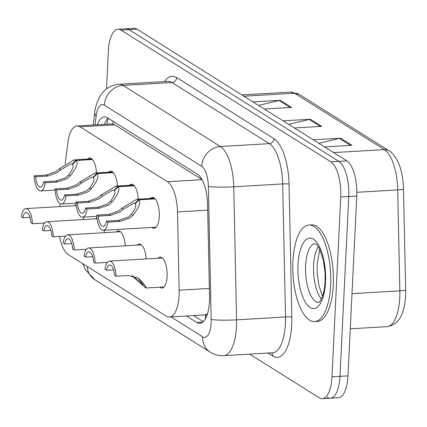 <?xml version="1.0" encoding="UTF-8"?>
<svg xmlns="http://www.w3.org/2000/svg" width="427" height="427" viewBox="0 0 427 427"><rect width="100%" height="100%" fill="white"/><g stroke="black" fill="none" stroke-linecap="round" stroke-linejoin="round"><path stroke-width="0.64" d="M108.474 172.23A15.479 6.021 86.6 0 1 110.508 171.142A15.479 6.021 86.6 0 1 117.42 186.049M129.376 185.35A15.479 6.021 86.6 0 1 131.409 184.261A15.479 6.021 86.6 0 1 138.321 199.169M150.277 198.47A15.479 6.021 86.6 0 1 152.311 197.381A15.479 6.021 86.6 0 1 159.255 216.622A15.479 6.021 86.6 0 1 154.126 228.285A15.479 6.021 86.6 0 1 151.975 227.442M87.572 159.106A15.479 6.021 86.6 0 1 89.611 158.017A15.479 6.021 86.6 0 1 96.518 172.93M95.424 218.864A15.479 6.021 86.6 0 1 97.014 217.845M104.135 230.249A15.479 6.021 86.6 0 1 104.364 232.683M116.325 231.984A15.479 6.021 86.6 0 1 118.359 230.895A15.479 6.021 86.6 0 1 125.266 245.803M137.222 245.103A15.479 6.021 86.6 0 1 139.261 244.014A15.479 6.021 86.6 0 1 146.167 258.922M158.123 258.223A15.479 6.021 86.6 0 1 160.162 257.134A15.479 6.021 86.6 0 1 167.106 276.376A15.479 6.021 86.6 0 1 161.977 288.038A15.479 6.021 86.6 0 1 159.826 287.195M74.522 205.739A15.479 6.021 86.6 0 1 76.113 204.72M83.233 217.129A15.479 6.021 86.6 0 1 83.468 219.563M207.645 313.322A29.02 11.294 86.6 0 1 205.243 314.822L205.446 314.945A9.672 3.763 -93.4 0 0 207.095 315.062M202.008 179.543L114.804 124.801L111.693 123.926L76.977 125.965A29.02 11.294 -93.4 0 0 67.77 143.061L65.15 163.952M59.566 236.494A29.02 11.294 -93.4 0 0 68.315 254.615L166.397 316.183A29.02 11.294 -93.4 0 0 169.471 317.058L205.243 314.822M60.159 203.695L59.791 206.604M169.471 317.058A29.02 11.294 -93.4 0 0 179.153 290.205L177.499 211.941A29.02 11.294 -93.4 0 0 167.485 181.731L80.052 126.846A29.02 11.294 -93.4 0 0 76.977 125.965M106.51 88.891L108.362 51.123A29.02 11.294 86.6 0 1 117.975 29.255L125.981 28.785A29.02 11.294 86.6 0 1 129.061 29.66L338.819 161.337A29.02 11.294 86.6 0 1 348.768 196.537L339.972 376.347A29.02 11.294 86.6 0 1 330.354 398.215L338.36 397.745A29.02 11.294 86.6 0 0 347.978 375.877L356.775 196.068A29.02 11.294 86.6 0 0 346.831 160.867L137.067 29.191A29.02 11.294 86.6 0 0 133.993 28.315L125.981 28.785A29.02 11.294 86.6 0 1 129.061 29.66L338.819 161.337A29.02 11.294 86.6 0 1 348.768 196.537L339.972 376.347A29.02 11.294 86.6 0 1 330.354 398.215A29.02 11.294 86.6 0 1 327.279 397.34M389.056 150.784C392.141 152.391 395.183 156.218 398.183 162.265A33.957 13.216 86.6 0 1 403.51 189.102L405.65 290.061A33.957 13.216 86.6 0 1 403.115 310.835C400.398 320.154 395.007 325.427 386.947 326.66A38.697 15.057 -93.4 0 0 399.859 290.856L397.718 189.898A38.697 15.057 -93.4 0 0 384.369 149.61L294.577 93.246A9.672 8.588 -57.9 0 1 299.263 94.415L389.056 150.784A9.672 8.588 122.1 0 0 384.369 149.61L333.642 152.588M252.901 101.909L280.235 100.302L291.556 107.407L264.222 109.013M313.269 139.8L340.602 138.199L351.917 145.303L324.584 146.904M283.085 120.852L310.418 119.25L321.734 126.355L294.406 127.961M288.716 124.39L309.175 119.437A7.739 6.869 -57.9 0 1 310.418 119.25M318.9 143.333L339.358 138.38A7.739 6.869 -57.9 0 1 340.602 138.199M258.538 105.442L278.996 100.489A7.739 6.869 -57.9 0 1 280.235 100.302M117.975 29.255A29.02 11.294 86.6 0 1 121.049 30.13L330.813 161.806A29.02 11.294 86.6 0 1 340.757 197.007L331.966 376.817A29.02 11.294 86.6 0 1 322.348 398.685A29.02 11.294 86.6 0 1 319.273 397.809L249.683 354.122M186.562 316.055L196.772 322.465A29.02 11.294 -93.4 0 0 199.847 323.34A29.02 11.294 -93.4 0 0 209.534 296.487L207.586 204.533A29.02 11.294 -93.4 0 0 197.573 174.317L107.465 117.756A29.02 11.294 -93.4 0 0 104.391 116.875A29.02 11.294 -93.4 0 0 97.281 124.775M203.295 321.675L193.677 315.638M104.396 124.358A29.02 11.294 86.6 0 1 108.058 118.13M44.638 223.022L32.436 223.737A14.513 5.647 -93.4 0 0 25.903 208.595A14.513 5.647 -93.4 0 0 21.35 216.777L22.903 217.754L29.959 217.338M22.903 217.754A10.643 4.142 86.6 0 1 26.132 212.459A10.643 4.142 86.6 0 1 30.883 222.766L32.436 223.737M92.429 159.533L76.326 160.477C78.349 163.082 76.332 168.19 70.279 175.817L67.06 178.732L57.415 182.035L45.214 182.751A14.513 5.647 -93.4 0 1 40.656 190.933A14.513 5.647 -93.4 0 1 34.128 175.791L46.329 175.075L55.745 171.627L59.166 168.841L74.068 159.901L75.83 160.168L92.136 159.212M72.777 164.128L70.866 163.963L60.714 169.813L57.255 172.577L47.883 176.047L35.676 176.767A10.643 4.142 86.6 0 0 40.432 187.069A10.643 4.142 86.6 0 0 43.661 181.774L55.862 181.059L65.555 177.787L68.731 174.846C72.697 169.62 73.962 166.135 72.521 164.39L76.326 160.477M72.158 164.16L75.83 160.168M34.128 175.791L35.676 176.767M43.661 181.774L45.214 182.751M65.539 236.142L53.338 236.857A14.513 5.647 -93.4 0 0 46.805 221.714A14.513 5.647 -93.4 0 0 42.252 229.897L43.805 230.874L50.861 230.457M43.805 230.874A10.643 4.142 86.6 0 1 47.034 225.579A10.643 4.142 86.6 0 1 51.784 235.885L53.338 236.857M86.441 249.261L74.239 249.976A14.513 5.647 -93.4 0 0 67.706 234.834A14.513 5.647 -93.4 0 0 63.153 243.016L64.707 243.993L71.763 243.577M64.707 243.993A10.643 4.142 86.6 0 1 67.936 238.698A10.643 4.142 86.6 0 1 72.686 249.005L74.239 249.976M107.342 262.381L95.141 263.101A14.513 5.647 -93.4 0 0 88.608 247.954A14.513 5.647 -93.4 0 0 84.055 256.141L85.603 257.113L92.659 256.702M85.603 257.113A10.643 4.142 86.6 0 1 88.837 251.818A10.643 4.142 86.6 0 1 93.588 262.125L95.141 263.101M113.561 269.821L106.504 270.232L104.951 269.261A14.513 5.647 -93.4 0 1 109.509 261.078A14.513 5.647 -93.4 0 1 116.043 276.221L128.244 275.5L137.729 277.918M131.874 275.698L145.196 287.344M142.751 284.046L142.068 284.088L142.666 284.323L139.021 279.285L136.987 277.486M106.504 270.232A10.643 4.142 86.6 0 1 109.734 264.937A10.643 4.142 86.6 0 1 114.489 275.244L116.043 276.221M142.068 284.088L145.506 287.665L146.322 287.985L164.011 286.949M145.009 287.355L141.705 283.859L142.645 283.806M132.605 275.842L141.705 283.859M137.611 277.849L140.568 280.256L145.308 285.796L146.322 287.985M113.331 172.652L97.228 173.602C99.251 176.202 97.233 181.315 91.181 188.937L87.962 191.851L78.317 195.155L66.116 195.87A14.513 5.647 -93.4 0 1 61.557 204.053A14.513 5.647 -93.4 0 1 55.024 188.91L67.231 188.195L76.646 184.747L80.068 181.961L94.97 173.02L96.732 173.287L113.038 172.332M93.678 177.248L91.768 177.088L81.61 182.932L78.152 185.697L68.779 189.172L56.577 189.887A10.643 4.142 86.6 0 0 61.333 200.188A10.643 4.142 86.6 0 0 64.562 194.893L76.764 194.178L86.451 190.906L89.633 187.965C93.598 182.74 94.863 179.255 93.422 177.509L97.228 173.602M93.059 177.28L96.732 173.287M55.024 188.91L56.577 189.887M64.562 194.893L66.116 195.87M134.233 185.777L118.13 186.722C120.152 189.321 118.135 194.434 112.077 202.056L108.864 204.971L99.219 208.275L87.017 208.99A14.513 5.647 -93.4 0 1 82.459 217.172A14.513 5.647 -93.4 0 1 75.926 202.03L88.127 201.314L97.543 197.866L100.964 195.08L115.872 186.14L117.633 186.412L133.934 185.451M114.58 190.367L112.669 190.207L102.512 196.052L99.053 198.817L89.681 202.291L77.479 203.006A10.643 4.142 86.6 0 0 82.235 213.313A10.643 4.142 86.6 0 0 85.464 208.018L97.666 207.298L107.353 204.026L110.534 201.085C114.5 195.86 115.76 192.374 114.324 190.629L118.13 186.722M113.961 190.405L117.633 186.412M75.926 202.03L77.479 203.006M85.464 208.018L87.017 208.99M155.134 198.897L139.026 199.841C141.049 202.441 139.037 207.554 132.978 215.176L129.765 218.096L120.115 221.394L107.914 222.109A14.513 5.647 -93.4 0 1 103.361 230.292A14.513 5.647 -93.4 0 1 96.828 215.149L109.029 214.434L118.444 210.986L121.866 208.2L136.773 199.26L138.535 199.532L154.836 198.571M135.482 203.487L133.571 203.327L123.414 209.171L119.955 211.936L110.582 215.411L98.381 216.126A10.643 4.142 86.6 0 0 103.137 226.433A10.643 4.142 86.6 0 0 106.366 221.138L118.567 220.423L128.255 217.146L131.431 214.205C135.396 208.979 136.661 205.494 135.226 203.748L139.026 199.841M134.863 203.524L138.535 199.532M96.828 215.149L98.381 216.126M106.366 221.138L107.914 222.109M330.637 285.151A48.368 18.82 86.6 0 1 314.608 321.595A48.368 18.82 86.6 0 1 292.911 261.468A48.368 18.82 86.6 0 1 308.94 225.024A48.368 18.82 86.6 0 1 330.637 285.151M308.94 225.024L311.609 224.864A48.368 18.82 86.6 0 1 333.306 284.996A48.368 18.82 86.6 0 1 317.277 321.44L314.608 321.595M113.272 121.401A29.02 25.764 122.1 0 0 112.899 124.017M205.446 314.945A29.02 25.764 122.1 0 0 205.499 318.702M114.804 124.801L80.052 126.846M202.094 179.698L167.485 181.731M207.703 210.169L177.499 211.941M209.363 288.433L179.153 290.205M403.51 189.102A9.672 0.854 178.8 0 1 397.718 189.898L356.855 192.294M243.849 96.224L294.577 93.246A38.697 15.057 -93.4 0 0 290.477 92.077L299.263 94.415M405.65 290.061A9.672 0.854 178.8 0 1 399.859 290.856L351.997 293.664M347.978 375.877L331.966 376.817M137.067 29.191L121.049 30.13M346.831 160.867L330.813 161.806M356.775 196.068L340.757 197.007M322.801 295.377L322.086 295.42M320.33 126.435L309.175 119.437M290.147 107.492L278.996 100.489M350.514 145.383L339.358 138.38M82.608 263.587L85.533 269.853L94.746 279.669A19.348 17.176 -57.9 0 1 87.252 266.501M171.094 316.962L202.686 336.796A19.348 7.531 -93.4 0 0 211.146 322.801A19.348 7.531 -93.4 0 0 211.189 319.476L208.371 186.434A19.348 7.531 -93.4 0 0 201.699 166.29L104.348 105.181A19.348 7.531 -93.4 0 0 96.16 115.995L95.04 124.908M104.348 105.181A19.348 17.176 -57.9 0 1 123.056 85.405L220.407 146.514A38.697 15.057 86.6 0 1 233.756 186.802L236.574 319.844A38.697 15.057 86.6 0 1 236.483 326.495A38.697 15.057 86.6 0 1 223.663 355.648L272.591 352.777A38.697 15.057 -93.4 0 0 285.412 323.623A38.697 15.057 -93.4 0 0 285.503 316.973L282.685 183.93A38.697 15.057 -93.4 0 0 269.336 143.643L171.985 82.534A38.697 15.057 -93.4 0 0 167.886 81.365L118.957 84.236A38.697 15.057 86.6 0 1 123.056 85.405L171.985 82.534A4.836 4.291 122.1 0 0 176.661 77.591L274.011 138.7A43.533 16.941 86.6 0 1 289.031 184.021L291.849 317.064A43.533 16.941 86.6 0 1 272.709 356.033L267.959 353.049M291.849 317.064A4.836 0.427 -1.2 0 0 285.503 316.973L236.574 319.844A19.348 1.708 178.8 0 1 211.189 319.476M164.587 81.557A43.533 16.941 86.6 0 1 176.661 77.591M208.371 186.434A19.348 1.708 178.8 0 0 233.756 186.802L282.685 183.93A4.836 0.427 -1.2 0 1 289.031 184.021M201.699 166.29A19.348 17.176 -57.9 0 1 220.407 146.514L269.336 143.643A4.836 4.291 122.1 0 0 274.011 138.7M272.709 356.033A4.836 4.291 122.1 0 0 271.604 352.835M96.16 115.995A19.348 7.675 -172.8 0 1 94.757 112.536L93.187 125.015M94.746 279.669L210.191 352.136A19.348 17.176 -57.9 0 1 202.686 336.796M202.798 322.113L196.772 322.465M55.862 181.059L57.415 182.035M68.731 174.846L70.279 175.817M59.166 168.841L60.714 169.813M46.329 175.075L47.883 176.047M140.568 280.256L139.021 279.285M76.764 194.178L78.317 195.155M89.633 187.965L91.181 188.937M80.068 181.961L81.61 182.932M67.231 188.195L68.779 189.172M97.666 207.298L99.219 208.275M110.534 201.085L112.077 202.056M100.964 195.08L102.512 196.052M88.127 201.314L89.681 202.291M118.567 220.423L120.115 221.394M131.431 214.205L132.978 215.176M121.866 208.2L123.414 209.171M109.029 214.434L110.582 215.411M318.782 302.433A29.484 11.476 86.6 0 1 305.615 265.775A29.484 11.476 86.6 0 1 315.329 243.566M325.534 281.948A35.292 13.733 86.6 0 1 310.103 307.472A35.292 13.733 86.6 0 1 298.009 264.671A35.292 13.733 86.6 0 1 313.445 239.147A35.292 13.733 86.6 0 1 325.534 281.948M321.387 298.98A29.484 11.476 86.6 0 1 313.621 265.306A29.484 11.476 86.6 0 1 318.318 246.694M108.186 118.21L106.803 124.214M386.947 326.66L350.279 328.811M290.477 92.077L241.794 94.933M322.348 398.685L330.354 398.215M118.957 84.236C110.097 85.192 103.521 89.633 99.245 97.548C96.214 104.53 94.714 109.531 94.757 112.536M210.191 352.136C214.322 354.714 218.811 355.883 223.663 355.648M25.903 208.595L76.219 205.643M40.656 190.933L55.083 190.084M74.068 159.901L91.757 158.86M46.805 221.714L97.121 218.763M67.706 234.834L120.51 231.738M88.608 247.954L141.406 244.858M109.509 261.078L162.308 257.977M61.557 204.053L75.985 203.209M94.97 173.02L112.659 171.985M82.459 217.172L96.886 216.329M115.872 186.14L133.56 185.105M103.361 230.292L156.159 227.196M136.773 199.26L154.462 198.224M318.841 302.433L320.159 301.072L322.294 296.856C323.789 292.869 324.717 287.702 325.075 281.35L325.027 272.559L323.426 260.523L319.615 248.989L316.85 244.756L315.382 243.561M319.732 249.229L317.154 264.169L317.229 273.397L318.884 285.38L322.497 296.295"/></g></svg>
